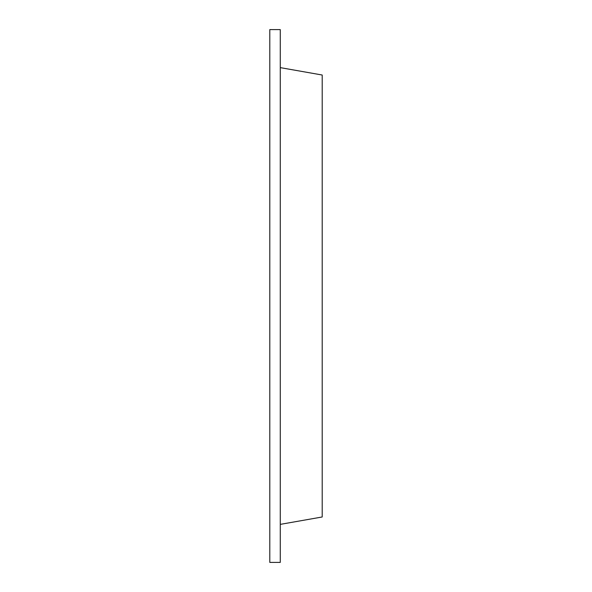 <?xml version="1.0" encoding="UTF-8"?>
<svg xmlns="http://www.w3.org/2000/svg" width="592" height="592" viewBox="0 0 592 592"><rect width="100%" height="100%" fill="white"/><g stroke="black" fill="none" stroke-linecap="round" stroke-linejoin="round"><path stroke-width="0.89" d="M280.275 29.6L280.275 562.4L269.797 562.4L269.797 29.6L280.275 29.6M280.275 524.371L322.203 516.979L322.203 75.021L280.275 67.629"/></g></svg>
